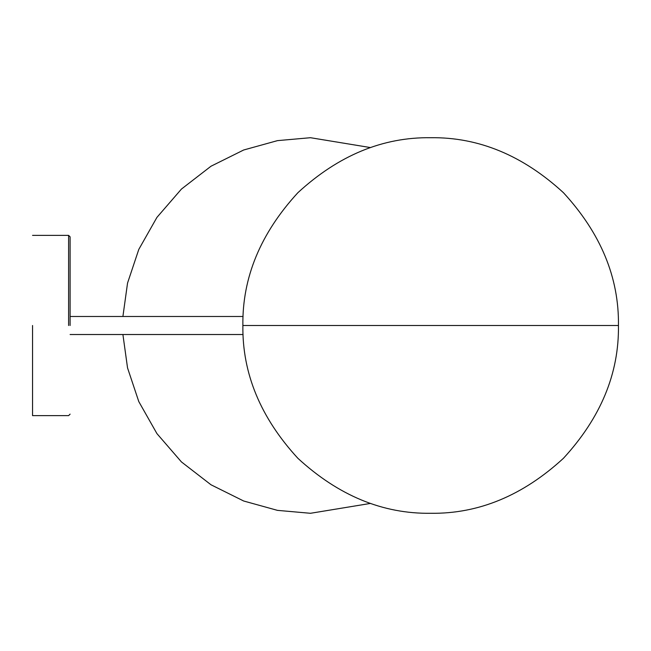 <?xml version="1.0" encoding="UTF-8"?>
<svg xmlns="http://www.w3.org/2000/svg" width="651" height="651" viewBox="0 0 651 651"><rect width="100%" height="100%" fill="white"/><g stroke="black" fill="none" stroke-linecap="round" stroke-linejoin="round"><path stroke-width="0.98" d="M32.55 325.5L32.55 415.639L32.55 325.5M70.105 325.5L70.105 236.866L70.105 325.5M618.45 325.5C618.45 337.12 618.45 337.12 618.45 325.5C618.45 313.88 618.45 313.88 618.45 325.5M430.661 513.289C382.731 513.932 338.471 495.598 297.873 458.288C260.563 417.69 242.229 373.43 242.872 325.5C242.229 277.57 260.563 233.31 297.873 192.712C338.471 155.402 382.731 137.068 430.661 137.711C478.591 137.068 522.851 155.402 563.449 192.712C600.759 233.31 619.093 277.57 618.45 325.5C619.093 373.43 600.759 417.69 563.449 458.288C522.851 495.598 478.591 513.932 430.661 513.289M122.909 334.516L127.539 367.896L138.793 401.594L156.94 433.623L181.442 461.933L210.981 484.767L243.686 501.01L277.481 510.368L310.478 513.289L370.565 503.41M370.565 147.59L310.478 137.711L277.481 140.632L243.686 149.99L210.981 166.233L181.442 189.067L156.94 217.377L138.793 249.406L127.539 283.104L122.909 316.484M242.872 325.5L618.45 325.5L242.872 325.5M68.607 325.5L68.607 235.361L68.607 325.5M32.55 235.361L68.607 235.361L70.105 236.866M32.55 415.639L68.607 415.639L70.105 414.134M70.105 334.516L243.092 334.516M70.105 316.484L243.092 316.484"/></g></svg>
